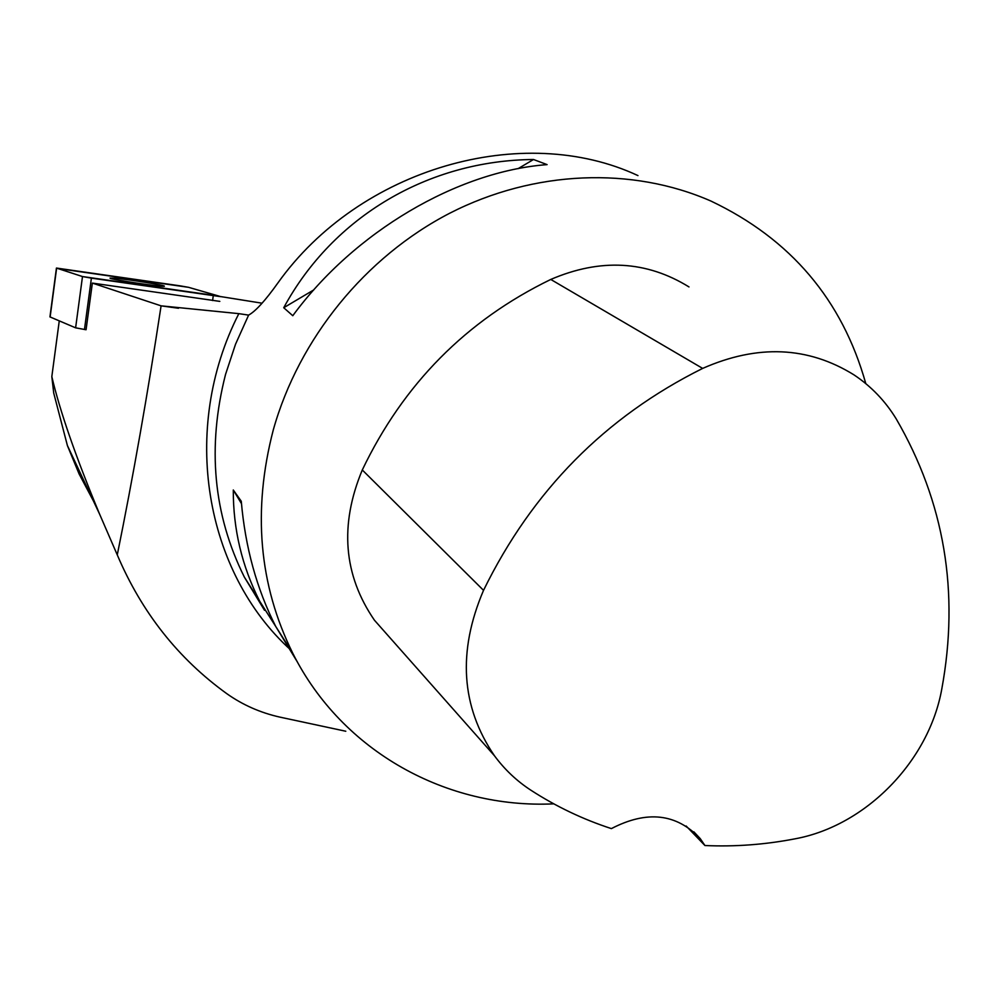 <?xml version="1.0" encoding="UTF-8"?>
<svg xmlns="http://www.w3.org/2000/svg" width="999" height="999" viewBox="0 0 999 999"><rect width="100%" height="100%" fill="white"/><g stroke="black" fill="none" stroke-linecap="round" stroke-linejoin="round"><path stroke-width="1.5" d="M219.817 301.386L92.358 283.092L86.064 329.745L75.612 327.834L49.95 316.895L56.444 268.057L82.492 276.548L91.396 278.134L220.841 296.678L188.574 287.325L180.032 285.826L56.444 268.057M115.322 278.234L109.99 278.097C109.366 279.37 166.671 287.837 164.335 286.126C164.835 285.227 129.208 279.495 115.322 278.234M262.063 303.197L220.617 296.578M93.419 500.974L79.083 473.913L67.42 445.616L53.709 393.019L51.823 376.611C60.027 411.551 75.986 457.467 99.7 514.36L117.27 554.895C133.104 476.848 147.702 393.831 161.089 305.844L238.836 313.649C179.62 429.657 205.207 572.539 290.609 649.862M59.266 320.891L51.823 376.611M345.791 731.243L279.895 717.12C260.414 712.749 242.72 704.944 226.823 693.693C178.197 658.603 141.683 612.337 117.27 554.895M92.358 283.092L161.089 305.844M264.51 610.289L244.368 577.122C213.299 514.622 207.018 447.053 225.537 374.438L235.502 344.28L248.614 315.11C255.569 311.301 265.297 300.612 277.834 283.029C359.727 168.069 522.789 121.753 637.974 175.599M248.614 315.11L238.836 313.649M553.783 803.845C447.39 808.953 342.37 752.11 292.807 653.334C258.891 584.89 252.372 510.427 273.276 429.945C298.876 338.649 365.384 256.805 449.825 213.174C534.477 169.917 632.417 166.583 711.001 201.086C790.671 238.986 842.269 299.837 865.796 383.616M287.013 644.205L259.678 601.211C241.945 566.208 233.154 529.145 233.291 489.997L241.271 501.248C245.267 547.277 256.743 588.998 275.699 626.41L297.565 662.287M533.516 159.503L547.09 164.623C457.305 171.328 354.308 231.83 292.782 315.721L283.728 307.729C333.316 216.209 428.833 160.402 533.516 159.503L518.044 168.681M390.172 637.986L374.45 620.229C343.456 575.074 339.398 524.987 362.287 469.967C403.446 384.003 466.283 320.492 550.774 279.445C600.374 258.142 646.44 260.639 688.985 286.925M704.932 845.529L700.249 838.636C676.598 813.473 646.977 810.139 611.388 828.608C583.004 819.367 556.168 806.568 530.869 790.197C516.733 780.981 504.607 769.505 494.48 755.793C461.051 706.718 457.405 651.56 483.528 590.347C532.23 490.859 605.269 416.883 702.659 368.406C757.604 344.168 808.066 346.341 854.033 374.9C871.29 386.426 885.364 401.111 896.24 418.931C944.455 502.047 959.627 592.095 941.782 689.048C928.858 761.375 865.658 825.936 794.979 838.835C765.022 844.63 735.002 846.865 704.932 845.529L686.151 826.011M241.483 503.658L233.291 489.997M283.728 307.729L313.823 289.872M82.492 276.548L218.893 296.079L188.574 287.325L57.83 268.531L82.492 276.548L75.612 327.834M56.631 268.144L50.125 317.02M212.587 300.562L213.249 295.891M91.396 278.134L84.465 329.52M178.484 308.266L161.039 305.831M483.528 590.347L362.287 469.967M702.659 368.406L550.774 279.445M67.433 445.604L99.7 514.36M292.807 653.334L275.699 626.41M259.678 601.211L244.368 577.122L264.523 610.302M494.48 755.793L374.45 620.229M700.249 838.636L693.868 831.842M170.829 307.255L171.653 307.367"/></g></svg>

